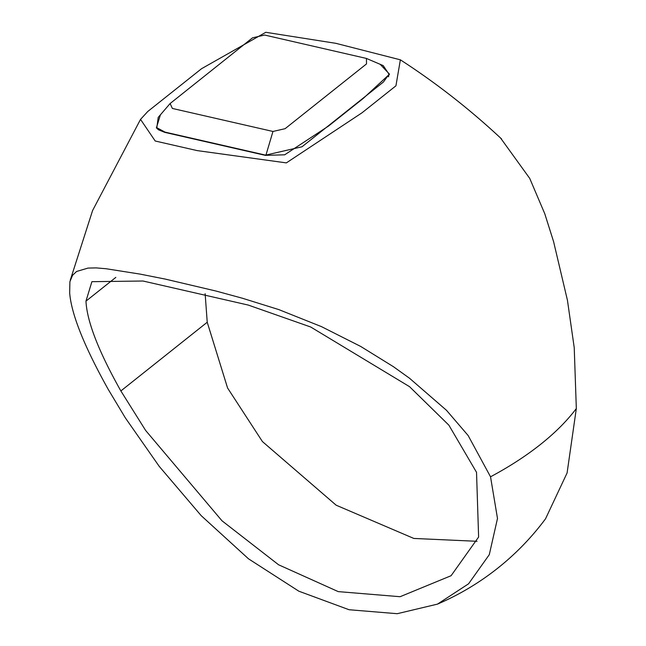 <?xml version="1.0" encoding="UTF-8"?>
<svg xmlns="http://www.w3.org/2000/svg" width="646" height="646" viewBox="0 0 646 646"><rect width="100%" height="100%" fill="white"/><g stroke="black" fill="none" stroke-linecap="round" stroke-linejoin="round"><path stroke-width="0.97" d="M380.187 64.309L389.506 74.193L363.084 98.563L328.596 126.002L284.66 154.814L265.328 155.355L164.722 132.349L158.512 129.814L156.389 127.868L160.41 114.818M205.137 293.696L207.229 322.241L227.57 387.98L262.413 441.557L336.162 505.204L413.828 538.441L477.031 541.3M476.53 472.323L478.613 537.036L451.094 575.715L400.092 596.71L338.238 591.615L278.563 564.765L221.99 520.789L145.641 430.462L120.867 390.951C98.628 351.432 86.992 321.498 85.966 301.141L91.894 281.68L142.992 281.01L248.258 305.065L310.686 326.997L409.532 386.663L448.873 425.165L476.53 472.323M108.197 389.336C84.214 346.337 71.367 314.206 69.671 292.945L69.897 281.704L72.562 275.277L76.608 271.465L87.993 268.09L96.133 267.896L106.097 268.736L140.158 274.114L165.279 279.096L215.99 291.039L242.339 298.218L278.789 309.587L321.482 326.634L360.694 346.434L393.374 366.662L409.516 378.241L446.507 410.323L468.14 435.525L490.532 476.796L497.493 518.463L489.288 554.672L468.568 583.806L437.479 604.123L397.225 613.7L349.066 609.735L298.84 591.195L248.508 558.822L201.197 515.653L159.231 466.38L125.276 417.784L108.197 389.336M147.764 111.492L201.528 68.718L265.805 32.3L335.88 43.33L400.367 59.82L395.933 85.821L361.978 112.824L286.356 162.889L197.159 150.599L155.21 141.006L140.521 119.389L147.764 111.492M500.497 137.921L529.728 178.393L544.764 213.721L553.59 241.628L567.454 300.358L574.229 347.693L576.329 408.538L567.091 472.953L545.531 518.811A264.093 264.093 0 0 1 437.479 604.123M490.532 476.796A260.395 125.292 -13.1 0 0 576.329 408.538M170.108 103.538L158.222 117.37L156.825 127.706L165.021 132.115L265.611 155.129L302.013 146.779L383.425 82.01L389.037 74.266L383.223 65.609L366.444 58.439L366.516 63.914L285.104 128.683L272.967 131.461L172.377 108.447L170.108 103.538L252.505 37.831L264.642 35.045L366.444 58.439M207.229 322.241L120.867 390.951M85.966 301.141L115.82 277.384M272.967 131.461L265.837 155.468M400.367 59.82C436.244 83.035 470.013 109.449 501.667 139.051M140.521 119.389L92.596 210.515L70.277 280.13M388.504 76.809L389.045 74.266M158.431 129.757L156.816 127.706"/></g></svg>
